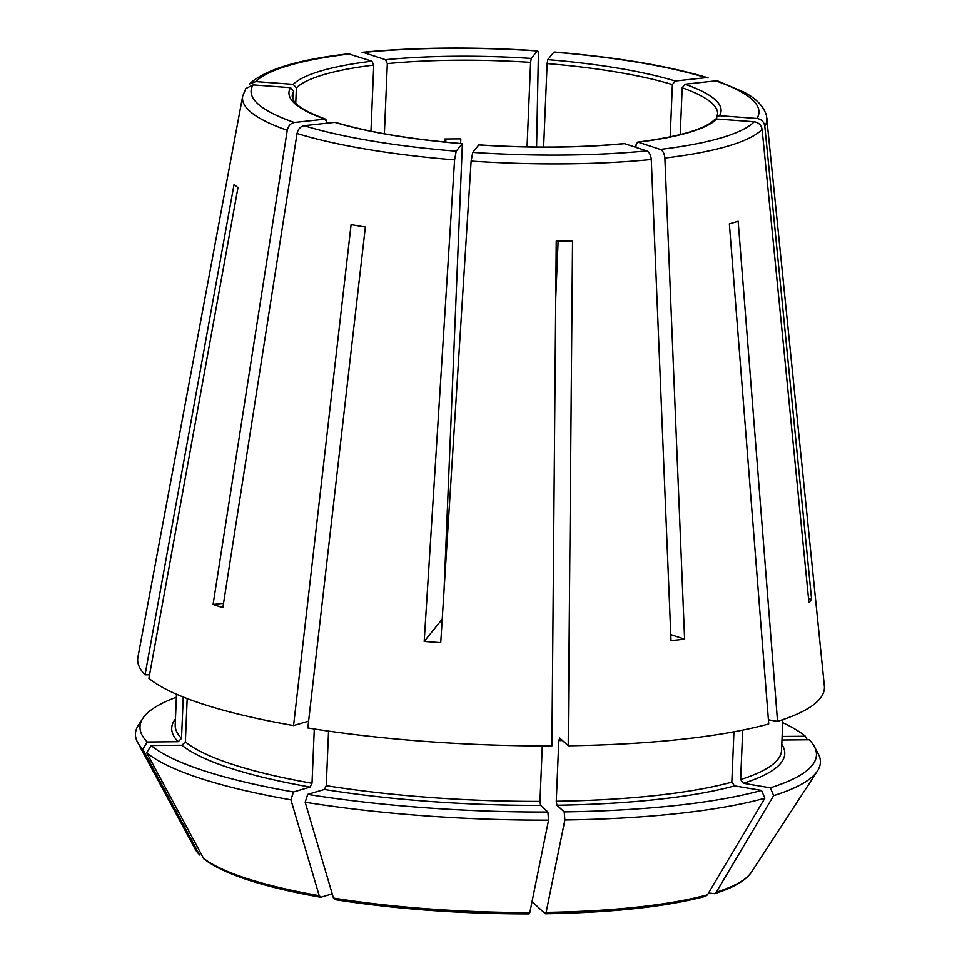 <?xml version="1.0" encoding="UTF-8"?>
<svg xmlns="http://www.w3.org/2000/svg" width="962" height="962" viewBox="0 0 962 962"><rect width="100%" height="100%" fill="white"/><g stroke="black" fill="none" stroke-linecap="round" stroke-linejoin="round"><path stroke-width="1.44" d="M304.088 125.685A254.16 52.405 2.4 0 0 456.204 151.19L462.253 143.711A216.258 44.589 -177.6 0 1 334.812 122.342L304.088 125.685C300.421 126.479 298.076 129.076 297.054 133.477L222.859 607.659A329.774 68.001 2.4 0 1 213.071 604.461L223.545 603.318M334.812 122.342L335.666 122.439C368.47 132.203 410.702 139.286 462.373 143.639L444.059 589.971M624.061 143.603L624.542 143.651A216.258 44.589 -177.6 0 1 478.787 144.925L472.739 152.405L471.115 161.099L440.74 642.64A329.774 68.001 2.4 0 1 424.194 641.426L442.219 619.155M478.787 144.925L478.896 144.865C531.397 148.172 579.797 147.751 624.073 143.591M444.396 142.003L444.516 139.009A212.903 43.903 -177.6 0 1 460.822 138.865L460.63 143.494M624.542 143.651L646.717 150.89C649.326 152.152 650.853 155.026 651.274 159.524L671.007 640.632A329.774 68.001 2.4 0 0 684.595 639.153L670.767 634.631M714.357 119.949L716.822 119.011L754.232 121.765C758.657 122.487 761.291 125.036 762.12 129.413L808.922 602.549A329.774 68.001 2.4 0 0 811.591 599.242L808.573 599.025M176.359 697.246A338.516 69.805 2.4 0 0 142.881 718.325A338.516 69.805 2.4 0 0 147.246 741.991L178.114 741.714L181.517 738.407L183.249 697.041M149.555 674.795L145.058 674.831A343.674 70.863 2.4 0 1 137.915 657.202L242.689 96.14A262.458 54.125 2.4 0 0 287.253 130.279L213.071 604.461M142.881 718.325L138.36 725.24A342.773 70.683 2.4 0 0 137.638 742.423A342.773 70.683 2.4 0 0 142.809 749.218L199.591 855.002M147.246 741.991L142.809 749.218M293.446 791.979L290.921 799.831A342.773 70.683 2.4 0 1 146.669 752.741L151.106 745.502A338.516 69.805 2.4 0 0 293.446 791.979L310.113 787.072L312.013 783.272L314.285 728.992M151.106 745.502L181.962 745.237L185.365 741.93L187.181 698.58M308.598 721.151L293.566 725.576L351.094 224.627A273.22 56.337 -177.6 0 0 365.356 227.02L307.816 727.969A343.674 70.863 2.4 0 0 551.899 745.923L556.228 241.065A273.22 56.337 -177.6 0 0 572.534 240.921L568.205 745.778A343.674 70.863 2.4 0 0 768.734 723.953L729.352 223.845A273.22 56.337 -177.6 0 0 738.155 221.26L777.536 721.356A343.674 70.863 2.4 0 0 824.362 685.966L766.473 115.524C763.515 105.988 755.807 98.1 743.337 91.871L718.133 81.133M145.058 674.831L234.115 184.175A273.22 56.337 -177.6 0 0 237.975 187.698L148.906 678.354A343.674 70.863 2.4 0 0 293.566 725.576M146.669 752.741L203.8 858.85M290.921 799.831L319.204 895.682L321.031 897.173L332.227 893.878M547.895 812.036L548.568 820.129A342.773 70.683 2.4 0 1 305.17 802.224L307.708 794.371A338.516 69.805 2.4 0 0 547.895 812.036L540.596 805.374L539.971 801.382L542.291 745.923M307.708 794.371L324.362 789.465L326.262 785.665L328.547 731.108M305.17 802.224L333.465 898.075L335.281 899.566M548.568 820.129L529.822 912.517L528.908 913.804M564.201 811.892L564.874 819.985A342.773 70.683 2.4 0 0 764.85 798.219L761.531 790.415A338.516 69.805 2.4 0 1 564.201 811.892L556.902 805.23L556.264 801.25L558.802 740.608L559.716 738.034L568.205 745.778M761.531 790.415L734.547 785.882L731.829 782.13L733.946 731.805M564.874 819.985L546.127 912.373L545.201 913.659L532.034 901.634M764.85 798.219L707.455 894.816L705.579 896.283C666.089 906.745 612.698 912.565 545.418 913.756L545.201 913.659M781.974 740.006L809.222 739.766A338.516 69.805 2.4 0 1 814.297 746.464A338.516 69.805 2.4 0 1 770.334 787.818L743.349 783.296L740.632 779.545L742.712 730.11M768.41 719.829L777.536 721.356M770.334 787.818L773.652 795.622A342.773 70.683 2.4 0 0 817.496 770.911A342.773 70.683 2.4 0 0 818.217 753.727L814.297 746.464M773.652 795.622L716.257 892.219L714.501 893.65L708.537 892.989M807.262 739.79L805.362 736.243A338.516 69.805 2.4 0 0 782.695 722.666M327.549 123.136L325.012 119.144L325.95 119.264M293.338 100.144L293.711 91.174L290.548 87.65L253.138 84.896L245.803 88.552L242.689 96.14M295.743 103.223L296.392 87.867A212.903 43.903 -177.6 0 1 373.737 65.091L370.971 131.181M384.379 133.754L387.325 63.612A212.903 43.903 -177.6 0 1 530.591 62.374L527.044 146.885M543.626 147.066L547.125 63.588A212.903 43.903 -177.6 0 1 672.378 84.584L670.189 136.905M680.218 134.62L682.178 87.782A212.903 43.903 -177.6 0 1 717.604 113.865L716.041 119.06M635.93 147.366L636.038 144.817L637.626 142.135C678.98 136.736 704.557 129.329 714.333 119.913M555.747 297.655L558.116 241.053M385.497 59.704A216.258 44.589 -177.6 0 1 531.264 58.429L537.313 50.95A254.16 52.405 2.4 0 0 363.335 52.465L385.497 59.704L387.325 63.612M363.335 52.465L362.109 52.345M547.799 59.644A216.258 44.589 -177.6 0 1 675.24 81.012L705.964 77.669A254.16 52.405 2.4 0 0 553.847 52.164L547.799 59.644L547.125 63.588M553.847 52.164L554.124 52.008C616.702 57.179 668.025 65.789 708.116 77.862M685.04 84.211A216.258 44.589 -177.6 0 1 719.504 115.705L756.902 118.458A254.16 52.405 2.4 0 0 715.764 80.868L685.04 84.211L682.178 87.782M715.764 80.868L718.097 81.157M805.362 736.243L782.118 736.447M531.264 58.429L530.591 62.374M296.392 87.867L293.218 84.343A216.258 44.589 -177.6 0 1 371.909 61.183L373.737 65.091M675.24 81.012L672.378 84.584M719.504 115.705L716.534 117.244M716.822 119.011A216.258 44.589 -177.6 0 1 638.131 142.172L660.293 149.411C662.914 150.673 664.429 153.547 664.862 158.045L684.595 639.153M756.902 118.458C761.339 119.18 763.96 121.729 764.802 126.106L811.591 599.242M705.964 77.669L708.128 77.898M536.58 147.018L538.347 56.361C538.359 52.261 538.011 50.457 537.313 50.95L537.578 50.794C474.146 46.705 415.668 47.21 362.133 52.321M371.909 61.183L348.472 53.824M293.218 84.343L255.82 81.59L249.507 83.995M456.204 151.19L454.581 159.884L424.194 641.426M290.548 87.65A216.258 44.589 -177.6 0 0 325.012 119.144L294.288 122.487C290.62 123.28 288.275 125.878 287.253 130.279M445.959 138.985L445.707 142.135M176.491 694.215L175.204 724.891A303.439 62.566 2.4 0 0 181.517 738.407M175.457 718.854A306.794 63.264 2.4 0 0 178.114 741.714M137.638 742.423L195.058 848.929A280.483 57.84 2.4 0 0 198.978 854.172M185.365 741.93A303.439 62.566 2.4 0 0 312.013 783.272M181.962 745.237A306.794 63.264 2.4 0 0 310.113 787.072M307.732 721.404A303.439 62.566 2.4 0 0 308.549 721.56M202.838 857.695A280.483 57.84 2.4 0 0 319.204 895.682M326.262 785.665A303.439 62.566 2.4 0 0 539.971 801.382M324.362 789.465A306.794 63.264 2.4 0 0 540.596 805.374M333.465 898.075A280.483 57.84 2.4 0 0 529.822 912.517M556.264 801.25A303.439 62.566 2.4 0 0 731.829 782.13M558.802 740.608A303.439 62.566 2.4 0 0 562.469 740.548M546.127 912.373A280.483 57.84 2.4 0 0 707.455 894.816M740.632 779.545A303.439 62.566 2.4 0 0 781.541 750.3L782.827 719.624M716.257 892.219A280.483 57.84 2.4 0 0 751.37 872.245L817.496 770.911M325.974 119.252C308.177 112.77 297.426 106.614 293.747 100.782L292.159 96.044A212.903 43.903 -177.6 0 1 293.711 91.174M556.902 805.23A306.794 63.264 2.4 0 0 734.547 785.882M743.349 783.296A306.794 63.264 2.4 0 0 781.793 744.263M472.739 152.405A254.16 52.405 2.4 0 0 646.717 150.89M471.115 161.099A262.458 54.125 2.4 0 0 651.274 159.524M660.293 149.411A254.16 52.405 2.4 0 0 754.232 121.765M664.862 158.045A262.458 54.125 2.4 0 0 762.12 129.413M764.802 126.106A262.458 54.125 2.4 0 0 766.906 118.11M349.747 53.944A254.16 52.405 2.4 0 0 255.82 81.59M297.054 133.477A262.458 54.125 2.4 0 0 454.581 159.884M253.138 84.896A254.16 52.405 2.4 0 0 294.288 122.487M195.058 848.929L199.579 855.002M203.8 858.862C223.629 874.109 262.53 886.892 320.49 897.209M334.776 899.602C395.743 909.114 460.521 913.876 529.112 913.9M751.37 872.245C745.514 880.711 733.224 887.854 714.501 893.662M348.448 53.812C298.124 59.548 265.127 69.601 249.471 83.947"/></g></svg>
